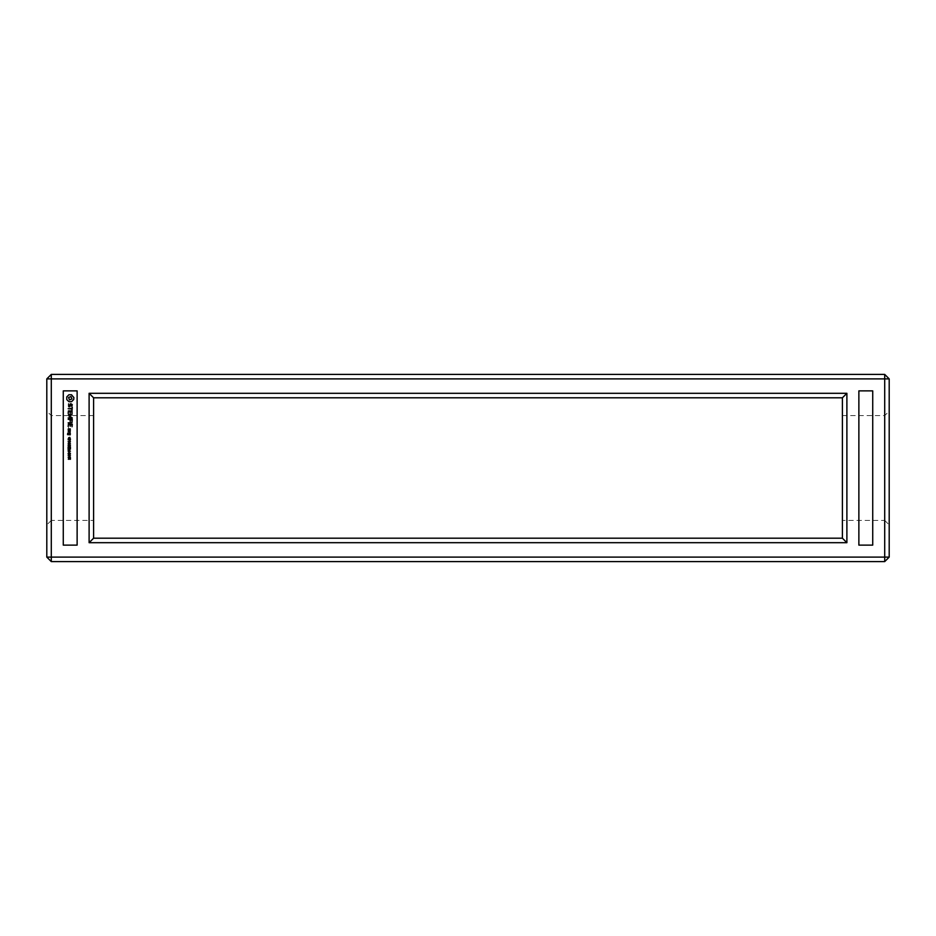 <?xml version="1.0" encoding="UTF-8"?>
<svg xmlns="http://www.w3.org/2000/svg" width="936" height="936" viewBox="0 0 936 936"><rect width="100%" height="100%" fill="white"/><g stroke="black" fill="none" stroke-linecap="round" stroke-linejoin="round"><path stroke-width="0.7" stroke-dasharray="4.68 3.51" d="M51.293 561.6L884.707 561.6L889.2 557.107L889.2 378.893L884.707 374.4L51.293 374.4L46.8 378.893L46.8 557.107L51.293 561.6L51.293 557.107L884.707 557.107L884.707 561.6M889.2 557.107L884.707 557.107L884.707 378.893L51.293 378.893L51.293 557.107L46.8 557.107M46.8 524.909L46.8 411.091L46.8 524.909L51.293 520.416L51.293 415.584L51.293 520.416L93.6 520.416L93.6 415.584L93.6 520.416M89.107 393.307L89.107 542.693L846.893 542.693L846.893 393.307L89.107 393.307L93.6 397.8L93.6 538.2L842.4 538.2L842.4 397.8L93.6 397.8M889.2 524.909L889.2 411.091L889.2 524.909L884.707 520.416L884.707 415.584L884.707 520.416L842.4 520.416L842.4 415.584L842.4 520.416M51.293 374.4L51.293 378.893L46.8 378.893M884.707 374.4L884.707 378.893L889.2 378.893M89.107 542.693L93.6 538.2M846.893 393.307L842.4 397.8M846.893 542.693L842.4 538.2M63.274 545.126L63.274 390.874L77.126 390.874L77.126 545.126L63.274 545.126M858.874 545.126L858.874 390.874L872.726 390.874L872.726 545.126L858.874 545.126M68.656 458.195L68.855 459.12L69.17 457.985L70.422 458.16L70.422 459.295L69.486 458.266L69.428 459.213L68.316 459.225L68.656 458.195M69.826 456.335L70.422 457.154L68.129 457.154L69.826 456.335M70.481 455.118L69.311 455.89L68.059 455.118L69.252 454.37L70.481 455.118M70.481 453.352L69.311 454.112L68.059 453.352L69.252 452.603L70.481 453.352M69.112 451.585L68.843 452.357L69.112 451.585M70.422 449.069L68.48 450.146L70.422 451.222L68.129 451.222L70.06 450.941L68.129 449.994L70.071 449.35L68.129 449.069L70.422 449.069M70.422 446.998L70.422 448.648L70.153 447.303L69.439 447.303L69.439 448.543L69.17 447.303L68.386 447.303L68.129 448.672L68.129 446.998L70.422 446.998M70.422 444.869L70.177 446.402L68.386 446.472L68.129 444.869L70.422 444.869M69.112 443.722L68.843 444.495L69.112 443.722M70.422 441.535L68.527 443.032L70.422 443.325L68.129 443.325L70.048 441.827L68.129 441.535L70.422 441.535M70.422 439.464L69.767 441.149L69.112 439.78L68.129 439.78L70.422 439.464M68.843 437.545L68.375 438.481L69.79 437.334L70.317 438.738L69.767 438.984L69.837 437.627L69.241 438.844L68.223 438.785L68.843 437.545M70.457 431.262L68.176 431.262L69.954 432.83L70.457 431.262M68.398 430.63L70.235 430.63L70.457 429.062L68.398 428.828L68.398 430.63M70.457 433.274L69.1 433.052L68.878 434.386L67.989 434.386L68.398 433.274L67.766 433.052L67.544 434.62L70.235 434.842L70.457 433.274M68.562 428.15L68.562 427.378L68.562 428.15M72.283 426.5L72.049 423.996L68.176 424.219L68.398 426.734L68.62 424.453L70.001 424.453L70.223 426.278L70.457 424.453L71.826 424.453L72.283 426.5M72.283 422.791L68.176 422.791L72.283 422.791M72.283 421.61L72.049 419.106L68.176 419.34L70.001 419.562L70.223 421.387L70.457 419.562L71.826 419.562L72.283 421.61M72.166 417.748L69.755 416.309L72.049 414.461L68.176 414.695L71.218 414.917L69.088 416.309L71.218 417.713L68.41 418.17L72.166 417.748M72.283 411.126L68.398 410.904L68.176 413.408L68.62 411.36L70.001 411.36L70.223 413.185L70.457 411.36L71.826 411.36L72.049 413.642L72.283 411.126M71.826 407.347L71.826 408.482L68.176 408.704L71.826 408.938L72.049 410.296L71.826 407.347M71.709 403.697L70.516 403.697L69.603 406.271L68.62 405.651L68.656 403.896L68.714 406.727L69.931 406.727L70.843 404.153L71.815 404.773L71.791 406.528L71.709 403.697M73.698 396.911L71.545 394.758L68.901 394.758L66.76 396.911L66.76 399.555L68.901 401.696L71.545 401.696L73.698 399.555L73.698 396.911M68.328 455.118L70.223 455.142L68.328 455.118M68.328 453.352L70.223 453.363L68.328 453.352M68.386 445.828L69.124 446.086L69.17 445.173L68.386 445.828M69.439 445.723L70.118 446.016L70.153 445.173L69.439 445.723M69.767 440.844L70.153 439.78L69.369 439.78L69.767 440.844M70.013 429.285L70.013 430.174L68.62 430.174L68.62 429.285L70.013 429.285M70.013 433.508L69.334 434.386L70.013 433.508M72.06 398.233L70.223 400.058L68.398 398.233L70.223 396.396L72.06 398.233M93.6 415.584L51.293 415.584L46.8 411.091M842.4 415.584L884.707 415.584L889.2 411.091"/><path stroke-width="1.4" d="M51.293 561.6L884.707 561.6L889.2 557.107L889.2 378.893L884.707 374.4L51.293 374.4L46.8 378.893L46.8 557.107L51.293 561.6L51.293 557.107L884.707 557.107L884.707 561.6M889.2 557.107L884.707 557.107L884.707 378.893L51.293 378.893L51.293 557.107L46.8 557.107M63.274 545.126L63.274 390.874L77.126 390.874L77.126 545.126L63.274 545.126M89.107 393.307L89.107 542.693L846.893 542.693L846.893 393.307L89.107 393.307L93.6 397.8L93.6 538.2L842.4 538.2L842.4 397.8L93.6 397.8M858.874 545.126L858.874 390.874L872.726 390.874L872.726 545.126L858.874 545.126M51.293 374.4L51.293 378.893L46.8 378.893M884.707 374.4L884.707 378.893L889.2 378.893M89.107 542.693L93.6 538.2M846.893 393.307L842.4 397.8M846.893 542.693L842.4 538.2M68.656 458.195L68.855 459.12L69.17 457.985L70.422 458.16L70.422 459.295L69.486 458.266L69.428 459.213L68.316 459.225L68.656 458.195M69.826 456.335L70.422 457.154L68.129 457.154L69.826 456.335M70.481 455.118L69.311 455.89L68.059 455.118L69.252 454.37L70.481 455.118M70.481 453.352L69.311 454.112L68.059 453.352L69.252 452.603L70.481 453.352M69.112 451.585L68.843 452.357L69.112 451.585M70.422 449.069L68.48 450.146L70.422 451.222L68.129 451.222L70.06 450.941L68.129 449.994L70.071 449.35L68.129 449.069L70.422 449.069M70.422 446.998L70.422 448.648L70.153 447.303L69.439 447.303L69.439 448.543L69.17 447.303L68.386 447.303L68.129 448.672L68.129 446.998L70.422 446.998M70.422 444.869L70.177 446.402L68.386 446.472L68.129 444.869L70.422 444.869M69.112 443.722L68.843 444.495L69.112 443.722M70.422 441.535L68.527 443.032L70.422 443.325L68.129 443.325L70.048 441.827L68.129 441.535L70.422 441.535M70.422 439.464L69.767 441.149L69.112 439.78L68.129 439.78L70.422 439.464M68.843 437.545L68.375 438.481L69.79 437.334L70.317 438.738L69.767 438.984L69.837 437.627L69.241 438.844L68.223 438.785L68.843 437.545M70.235 431.04L69.954 432.83L68.176 431.262L70.235 431.04M70.235 430.63L68.398 430.63L68.176 429.062L70.235 428.828L70.235 430.63M70.235 433.052L70.235 434.842L67.544 434.62L67.766 433.052L68.398 433.274L67.989 434.386L70.235 433.052M72.283 424.219L72.049 426.734L71.826 424.453L70.457 424.453L70.223 426.278L70.001 424.453L68.62 424.453L68.176 426.5L68.398 423.996L72.283 424.219M72.037 422.557L68.176 422.791L72.037 422.557M72.283 419.328L72.049 421.844L71.826 419.562L70.457 419.562L70.223 421.387L70.001 419.562L68.176 419.34L72.283 419.328M69.755 416.309L72.283 417.936L68.176 417.936L71.218 417.713L69.088 416.309L71.218 414.917L68.41 414.461L72.049 414.461L69.755 416.309M72.049 410.904L72.049 413.642L71.826 411.36L70.457 411.36L70.223 413.185L70.001 411.36L68.62 411.36L68.176 413.408L68.398 410.904L72.049 410.904M71.826 408.482L72.283 407.347L72.049 410.296L71.826 408.938L68.176 408.704L71.826 408.482M70.516 403.697L72.283 404.656L71.791 406.528L71.815 404.773L70.843 404.153L69.931 406.727L68.714 406.727L68.656 403.896L68.62 405.651L69.603 406.271L70.516 403.697M72.961 396.607L73.885 397.531L73.698 399.555L71.545 401.696L68.901 401.696L66.76 399.555L66.76 396.911L68.901 394.758L71.545 394.758L72.961 396.607M68.328 455.118L70.223 455.142L68.328 455.118M68.328 453.352L70.223 453.363L68.328 453.352M68.386 445.828L69.124 446.086L69.17 445.173L68.386 445.828M69.439 445.723L70.118 446.016L70.153 445.173L69.439 445.723M69.767 440.844L70.153 439.78L69.369 439.78L69.767 440.844M70.013 430.174L70.013 429.285L68.62 429.285L68.62 430.174L70.013 430.174M70.013 434.386L69.334 433.508L70.013 434.386M71.92 398.947L70.949 396.536L68.539 397.507L69.51 399.918L71.92 398.947"/></g></svg>
